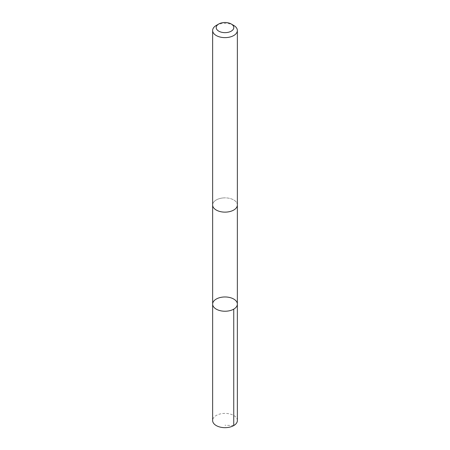 <?xml version="1.0" encoding="UTF-8"?>
<svg xmlns="http://www.w3.org/2000/svg" width="450" height="450" viewBox="0 0 450 450"><rect width="100%" height="100%" fill="white"/><g stroke="black" fill="none" stroke-linecap="round" stroke-linejoin="round"><path stroke-width="0.34" stroke-dasharray="2.25 1.69" d="M237.364 420.531A12.364 7.138 0 0 0 222.345 413.556A12.364 7.138 0 0 0 212.636 420.531M222.345 198.028A12.358 7.133 0 0 0 212.642 204.992A12.358 7.133 0 0 0 227.655 211.961A12.358 7.133 0 0 0 237.358 204.992A12.358 7.133 0 0 0 222.345 198.028M212.642 304.104A12.358 7.138 180 0 1 222.345 297.135A12.358 7.138 180 0 1 237.358 304.104M237.364 204.992A12.364 7.138 0 0 0 225 197.859A12.364 7.138 0 0 0 212.636 204.992M233.741 25.442A12.364 7.138 0 0 0 216.259 25.442M233.741 425.576L225 425.239"/><path stroke-width="0.67" d="M222.345 297.135A12.358 7.138 180 0 1 237.358 304.104A12.358 7.138 180 0 1 225 311.237A12.358 7.138 180 0 1 212.642 304.104A12.358 7.138 180 0 1 222.345 297.135M212.636 420.531A12.364 7.138 0 0 0 227.655 427.5A12.364 7.138 0 0 0 237.364 420.531L237.358 304.104A12.358 7.138 180 0 1 225 311.237A12.358 7.138 180 0 1 212.642 304.104L212.636 420.531M218.779 23.985L216.259 25.442A12.364 7.138 0 0 0 212.636 30.493L212.636 204.992A12.364 7.138 0 0 0 227.655 211.967A12.364 7.138 0 0 0 237.364 204.992L237.364 30.493A12.364 7.138 0 0 0 233.741 25.442L231.221 23.985A8.792 5.079 0 0 0 218.779 23.985A8.792 5.079 0 0 0 217.288 30.015A8.792 5.079 0 0 0 226.89 32.535A8.792 5.079 0 0 0 233.443 29.003A8.792 5.079 0 0 0 231.221 23.985M212.636 30.493A12.364 7.138 0 0 0 227.655 37.462A12.364 7.138 0 0 0 237.364 30.493M233.741 309.15L233.741 425.576M212.642 205.245L212.642 304.104M237.358 205.245L237.358 304.104"/></g></svg>
